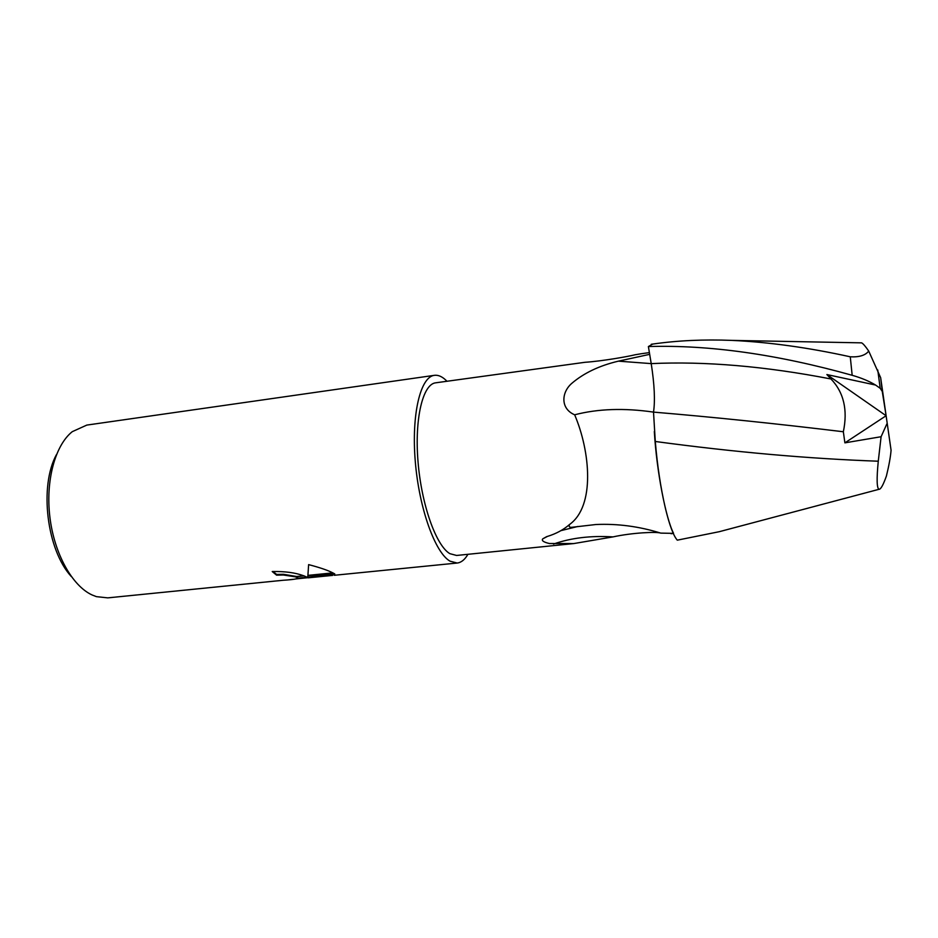 <?xml version="1.0" encoding="UTF-8"?>
<svg xmlns="http://www.w3.org/2000/svg" width="938" height="938" viewBox="0 0 938 938"><rect width="100%" height="100%" fill="white"/><g stroke="black" fill="none" stroke-linecap="round" stroke-linejoin="round"><path stroke-width="1.41" d="M641.041 353.778L635.096 354.775C628.226 356.522 601.668 361.212 585.019 362.291L435.642 382.821C422.862 384.134 414.455 418.418 418.02 461.602C421.455 504.75 436.111 545.717 449.877 553.666L456.595 555.46L573.833 543.559L549.363 543.524C543.489 542.129 541.308 540.569 542.797 538.822L547.393 536.43C556.14 533.745 563.539 529.747 569.577 524.459C595.278 506.051 590.295 451.448 574.654 414.795C560.314 408.722 561.299 392.459 571.734 383.408C583.811 373.054 599.37 365.644 618.412 361.153L649.682 354.341M673.238 533.359L660.739 533.112C656.741 531.553 632.212 532.69 612.995 536.899L573.833 543.559M446.922 381.227L445.843 380.148C441.939 376.455 438.128 374.848 434.4 375.329L86.8 425.09L72.273 431.668C55.213 445.187 45.423 480.619 49.902 517.237C54.31 553.866 72.296 585.922 92.088 594.962L96.426 596.65L107.776 597.869L283.088 580.27C294.333 579.578 299.105 578.676 297.393 577.562L295.095 576.788L304.041 575.885L307.629 577.456L307.899 575.498L333.037 572.977L334.796 573.939L308.18 577.831L332.72 575.381M434.4 375.329C420.517 376.748 411.348 414.068 415.264 461.203C419.052 508.314 435.103 552.799 450.052 561.182L457.181 563.034C461.273 562.554 464.849 559.646 467.933 554.299M308.192 577.656L296.068 578.91M292.879 579.344L288.13 579.883M272.958 571.476L276.593 574.419L283.417 574.291L296.607 576.507M276.593 574.419L276.581 575.158L272.219 571.547C284.882 571.265 295.388 572.672 303.748 575.791L304.041 575.885M295.095 576.788L283.405 575.017L276.581 575.158M332.826 572.872L307.91 575.381L308.625 564.617C319.776 567.537 327.843 570.292 332.826 572.872L333.037 572.977M303.748 575.791L294.767 576.694M296.865 576.6L297.768 577.761M308.18 577.831L308.192 577.093L333.822 573.376M843.344 431.761L844.892 442.853L881.099 436.721L878.273 461.215C808.767 458.729 734.431 452.151 655.287 441.481L653.516 412.11C655.228 400.69 654.466 384.521 651.218 363.616L648.393 346.544C709.245 344.738 777.168 354.318 852.173 375.294C861.26 377.873 869.057 381.133 875.576 385.049L826.894 374.555L830.998 378.987C843.79 392.412 847.905 410.012 843.344 431.761C776.371 423.659 713.091 417.105 653.516 412.11C624.286 407.866 597.987 408.745 574.654 414.795M654.325 431.527C656.623 470.911 665.628 517.799 673.543 533.3M660.739 533.112C639.13 526.406 617.532 523.545 595.923 524.518L572.708 527.191C569.554 527.707 568.51 526.804 569.577 524.459M612.995 536.899C590.834 535.516 571.008 537.896 553.514 544.052M56.491 454.543C39.033 486.165 46.783 549.996 71.3 576.53M860.638 342.839L861.588 342.851C863.042 343.507 865.422 346.263 868.729 351.105C865.352 355.385 859.196 357.284 850.274 356.803C808.439 347.588 768.937 342.112 731.757 340.388C703.887 339.286 677.553 340.506 652.731 344.07L648.393 346.544M878.273 461.215C876.538 478.99 876.796 488.358 879.035 489.296C880.77 489.401 883.233 484.969 886.41 476.012C888.954 465.635 890.514 457.052 891.077 450.275L886.117 415.733L891.077 450.275M741.958 525.667L719.282 531.694L677.295 540.159C673.461 535.844 669.474 525.151 665.359 508.091C660.704 488.053 657.35 465.846 655.287 441.481M881.099 436.721L886.856 423.917M875.576 385.049L880.207 388.32L882.259 391.416L886.117 415.733L844.892 442.853M826.894 374.555L886.117 415.733L880.665 377.709L868.729 351.105M830.998 378.987C765.115 366.254 705.188 361.13 651.218 363.616L618.412 361.153M850.274 356.803L852.173 375.294M880.665 377.709L882.259 391.416M673.285 533.476L671.022 533.699M457.181 563.034L334.233 575.287M297.393 577.562L297.405 576.835M307.359 577.233L298.096 578.16M542.797 538.822L546.748 536.595M560.912 530.638L577.843 526.476M649.401 352.594L640.349 353.872M861.588 342.851L731.757 340.388M879.035 489.296L719.282 531.694M880.207 388.32L877.757 369.994M651.289 344.269L652.731 344.07"/></g></svg>
